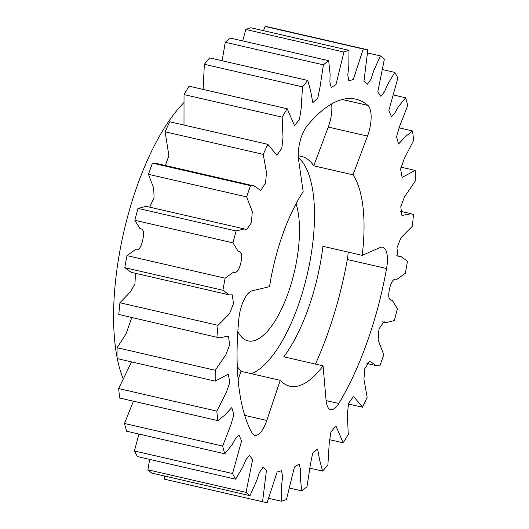 <?xml version="1.0" encoding="UTF-8"?>
<svg xmlns="http://www.w3.org/2000/svg" width="529" height="529" viewBox="0 0 529 529"><rect width="100%" height="100%" fill="white"/><g stroke="black" fill="none" stroke-linecap="round" stroke-linejoin="round"><path stroke-width="0.79" d="M342.197 99.492L367.926 105.41A22.833 8.629 -77 0 1 368.62 106.144A22.833 8.629 -77 0 1 367.516 136.092L328.264 127.066A22.833 8.629 103 0 0 331.65 103.896M298.25 155.949A113.285 42.803 -77 0 1 301.338 156.353A113.285 42.803 -77 0 1 312.368 163.911A113.285 42.803 -77 0 1 313.75 165.808L353.002 174.834A113.285 42.803 103 0 1 362.206 255.335L380.245 247.486A22.833 8.629 -77 0 1 382.698 247.188A22.833 8.629 -77 0 1 384.92 248.709A22.833 8.629 -77 0 1 386.573 268.527L347.322 259.501A22.833 8.629 103 0 0 348.142 252.102M362.206 255.335L322.954 246.309A113.285 42.803 -77 0 1 283.815 356.824L323.067 365.85L326.089 400.42A22.833 8.629 -77 0 0 330.685 409.664A22.833 8.629 -77 0 0 338.772 403.495A181.255 68.486 103 0 0 386.573 268.527M237.29 366.385A113.285 42.803 -77 0 0 239.531 369.599A113.285 42.803 -77 0 0 240.979 371.305L280.231 380.331A113.285 42.803 103 0 0 289.813 386.183A113.285 42.803 103 0 0 323.067 365.85M298.349 157.695A113.285 42.803 -77 0 1 302.066 161.543A113.285 42.803 -77 0 1 306.794 276.389A113.285 42.803 -77 0 1 251.427 373.705M164.638 476.04L164.44 479.168A232.006 87.662 103 0 0 165.074 479.32L263.204 501.889A232.006 87.662 -77 0 1 262.569 501.737L266.457 470.248L262.966 467.398L259.402 472.443L256.651 480.815L249.979 495.666L151.849 473.098A232.006 87.662 103 0 1 147.908 469.798L246.038 492.367L252.604 459.721L249.529 455.251L245.959 459.688L242.791 467.054L235.643 479.175L137.514 456.606A232.006 87.662 103 0 1 134.399 450.959L232.529 473.528L241.581 440.994L238.996 435.03L235.465 438.759L232.039 444.816L224.779 453.789L126.649 431.221A232.006 87.662 103 0 1 124.507 423.484L222.636 446.053L230.737 425.329L233.864 414.875L231.814 407.608L224.885 415.02L217.869 420.628L119.739 398.059A232.006 87.662 103 0 1 118.655 388.564L216.784 411.132L226.28 392.597L229.791 382.454L228.283 374.155L215.217 381.138L117.088 358.569A232.006 87.662 103 0 1 117.107 347.725L215.237 370.293L225.81 354.88L229.612 344.954L228.488 336.067L219.29 337.839L118.8 314.471L219.29 337.839M149.661 459.397L147.908 469.798M138.982 434.058L134.399 450.959M133.414 401.207L124.507 423.484M131.569 361.902L118.655 388.564M131.721 317.698L126.054 333.892L117.107 347.725M135.47 273.308L134.941 284.06L130.432 291.863L119.924 302.76A232.006 87.662 103 0 0 118.8 314.471M124.804 267.7L131.04 272.29L229.169 294.858L222.934 290.269L124.804 267.7A232.006 87.662 103 0 1 126.993 255.633L225.123 278.194L233.52 272.177C236.655 273.42 239.108 270.233 240.887 262.622C242.5 254.985 241.594 251.202 238.169 251.282L232.978 242.857L134.849 220.289L140.04 228.713C143.465 228.634 144.364 232.416 142.757 240.054C140.978 247.665 138.525 250.852 135.391 249.615L126.993 255.633M137.996 208.393L236.126 230.961L244.332 228.925L146.202 206.363L137.996 208.393A232.006 87.662 103 0 0 134.849 220.289M152.451 163.117L250.581 185.679L254.218 185.944L156.088 163.382L152.451 163.117A232.006 87.662 103 0 0 148.484 174.325L153.708 188.212L154.084 197.608L149.714 207.17M254.218 185.944L260.711 190.493L265.584 182.935L266.464 172.335L263.244 154.369A232.006 87.662 -77 0 1 267.866 144.344L169.736 121.776A232.006 87.662 103 0 0 165.114 131.8L168.89 155.658L165.365 165.511M267.866 144.344L276.859 155.228L281.818 148.252L283.015 137.619L282.149 117.154A232.006 87.662 -77 0 1 287.214 108.749L189.084 86.181A232.006 87.662 103 0 0 184.019 94.592L183.999 125.056M287.214 108.749L294.448 125.518L299.467 119.64L301.127 108.881L302.495 86.875A232.006 87.662 -77 0 1 307.792 80.454L209.663 57.886A232.006 87.662 103 0 0 204.366 64.307L203.07 89.394M307.792 80.454L310.649 91.147L312.824 102.619L317.777 98.116L319.972 87.371L323.398 64.849A232.006 87.662 -77 0 1 328.688 60.696L230.558 38.128A232.006 87.662 103 0 0 225.268 42.28L222.127 60.749M328.688 60.696L330.109 74.245L329.891 82.081L331.214 87.523L335.981 84.554L343.943 52.047A232.006 87.662 -77 0 1 348.995 50.334L250.865 27.766A232.006 87.662 103 0 0 245.813 29.479L242.679 40.912M348.995 50.334L348.823 66.244L347.784 74.873L348.836 80.877L353.293 79.529L363.231 49.018A232.006 87.662 -77 0 1 367.199 49.68L269.069 27.111A232.006 87.662 103 0 0 265.102 26.45L263.475 30.669M367.199 49.68A232.006 87.662 -77 0 1 367.827 49.832L363.939 81.321L367.43 84.171L370.994 79.119L373.745 70.747L380.417 55.902L367.629 52.96M380.417 55.902A232.006 87.662 -77 0 1 384.358 59.202L377.792 91.841L380.873 96.318L384.438 91.881L387.605 84.508L394.76 72.394L382.612 69.603M394.76 72.394A232.006 87.662 -77 0 1 397.868 78.041L388.822 110.574L391.407 116.532L394.938 112.809L398.357 106.752L405.617 97.779L393.292 94.942M405.617 97.779A232.006 87.662 -77 0 1 407.766 105.516L399.659 126.233L396.538 136.694L398.582 143.954L405.512 136.548L412.527 130.941L398.853 127.793M412.527 130.941A232.006 87.662 -77 0 1 413.618 140.436L404.116 158.971L400.612 169.115L402.113 177.407L415.186 170.431L400.698 167.098M415.186 170.431A232.006 87.662 -77 0 1 415.166 181.275L404.586 196.689L400.79 206.614L401.908 215.501L411.112 213.729L413.473 214.529A232.006 87.662 -77 0 1 412.342 226.24L400.949 237.726L396.922 247.969L398.145 256.73L401.227 256.71L407.462 261.3A232.006 87.662 -77 0 1 405.28 273.367L396.876 279.385C393.748 278.148 391.295 281.335 389.516 288.946C387.902 296.584 388.808 300.366 392.227 300.287L397.418 308.711A232.006 87.662 -77 0 1 394.277 320.607L386.064 322.637L383.961 321.705L378.976 328.866L378.09 340.021L383.789 354.675A232.006 87.662 -77 0 1 379.815 365.883L376.179 365.618L369.692 361.069L364.812 368.634L363.932 379.233L367.152 397.2A232.006 87.662 -77 0 1 362.537 407.224L353.544 396.34L348.585 403.316L347.381 413.949L348.254 434.408A232.006 87.662 -77 0 1 343.182 442.819L335.948 426.05L330.936 431.929L329.269 442.687L327.901 464.693A232.006 87.662 -77 0 1 322.611 471.114L319.747 460.422L317.579 448.949L312.619 453.452L310.43 464.197L306.999 486.72A232.006 87.662 -77 0 1 301.709 490.872L300.287 477.323L300.512 469.481L299.189 464.045L294.415 467.014L286.454 499.521A232.006 87.662 -77 0 1 281.402 501.234L281.58 485.324L282.618 476.695L281.567 470.691L277.11 472.033L267.171 502.55A232.006 87.662 -77 0 1 263.204 501.889M348.267 403.944L362.537 407.224M329.197 439.606L343.182 442.819M310.146 468.251L322.611 471.114M289.594 488.088L301.709 490.872M268.798 498.331L281.402 501.234M164.44 479.168L262.569 501.737M119.924 302.76L218.054 325.328L229.447 313.836L233.474 303.6L232.251 294.838L229.169 294.858M244.332 228.925L246.441 229.864L251.427 222.696L252.307 211.547L246.613 196.887L148.484 174.325M263.244 154.369L165.114 131.8M282.149 117.154L184.019 94.592M302.495 86.875L204.366 64.307M323.398 64.849L225.268 42.28M343.943 52.047L245.813 29.479M363.231 49.018L265.102 26.45M280.231 380.331L266.814 420.462A22.833 8.629 -77 0 1 254.826 435.307A22.833 8.629 -77 0 1 251.976 432.841A181.255 68.486 103 0 1 238.903 318.445A22.833 8.629 -77 0 1 251.996 290.838L269.526 286.665A113.285 42.803 103 0 1 303.157 191.683L298.541 159.408A22.833 8.629 -77 0 1 307.051 125.988A181.255 68.486 103 0 1 355.825 99.141A181.255 68.486 103 0 1 367.926 105.41M353.002 174.834L367.516 136.092M246.613 196.887A232.006 87.662 -77 0 1 250.581 185.679M232.978 242.857A232.006 87.662 -77 0 1 236.126 230.961M222.934 290.269A232.006 87.662 -77 0 1 225.123 278.194M216.93 337.039A232.006 87.662 -77 0 1 218.054 325.328M215.217 381.138A232.006 87.662 -77 0 1 215.237 370.293M217.869 420.628A232.006 87.662 -77 0 1 216.784 411.132M224.779 453.789A232.006 87.662 -77 0 1 222.636 446.053M235.643 479.175A232.006 87.662 -77 0 1 232.529 473.528M249.979 495.666A232.006 87.662 -77 0 1 246.038 492.367M240.979 371.305L238.149 379.776M313.75 165.808L328.264 127.066M315.423 364.091A181.255 68.486 103 0 0 347.322 259.501M296.088 203.672A78.497 29.657 -77 0 1 288.411 292.352A78.497 29.657 -77 0 1 248.055 340.888A78.497 29.657 -77 0 1 240.411 335.651A78.497 29.657 -77 0 1 237.832 331.59M123.105 378.619A163.044 61.602 -77 0 1 117.326 358.622M117.074 357.326A163.044 61.602 -77 0 1 183.841 102.705M202.131 89.183A163.044 61.602 -77 0 1 203.076 88.76M244.722 415.377L266.814 420.462M326.102 400.585L338.772 403.495M400.546 211.302L411.112 213.729M396.803 255.692L401.227 256.71M382.553 321.83L386.064 322.637M366.908 363.489L376.179 365.618"/></g></svg>
